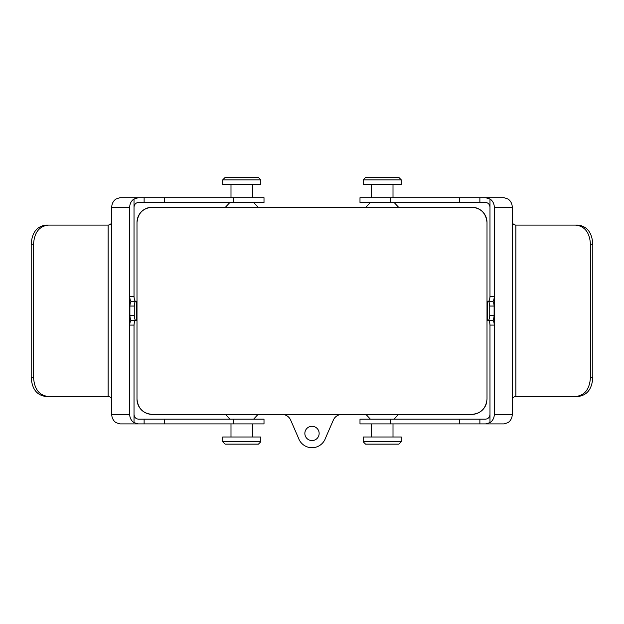 <?xml version="1.0" encoding="UTF-8"?>
<svg xmlns="http://www.w3.org/2000/svg" width="624" height="624" viewBox="0 0 624 624"><rect width="100%" height="100%" fill="white"/><g stroke="black" fill="none" stroke-linecap="round" stroke-linejoin="round"><path stroke-width="0.94" d="M486.712 402.129A15.241 15.241 0 0 1 471.767 414.383L152.233 414.383A15.241 15.241 0 0 1 136.991 399.149L136.991 222.472A15.241 15.241 0 0 1 152.233 207.23L471.767 207.23C480.917 208.042 485.995 213.127 487.009 222.472L487.009 399.149C485.995 408.494 480.917 413.572 471.767 414.383L342.061 414.383A9.524 9.524 0 0 0 333.325 420.116L325.478 438.173A14.29 14.29 0 0 1 298.522 438.173L290.675 420.116A9.524 9.524 0 0 0 281.939 414.383L152.233 414.383C143.083 413.564 137.998 408.486 136.991 399.149L136.991 222.472C137.998 213.127 143.075 208.049 152.233 207.23L471.767 207.23M474.661 207.511A15.241 15.241 0 0 1 487.009 222.472L487.009 399.149M312 440.575A7.145 7.145 0 0 0 318.185 429.858A7.145 7.145 0 0 0 305.815 429.858A7.145 7.145 0 0 0 312 440.575M394.111 419.149L398.549 414.383M253.625 419.149L258.071 414.383M252.517 437.003L252.517 423.907M393.003 437.003L393.003 423.907M260.809 437.003L222.713 437.003L222.713 441.769L260.809 441.769L260.809 437.003M260.809 441.769L258.43 444.148L225.092 444.148L222.713 441.769M401.287 437.003L363.191 437.003L363.191 441.769L401.287 441.769L401.287 437.003M401.287 441.769L398.908 444.148L365.57 444.148L363.191 441.769M229.889 202.472L225.451 207.23M370.375 202.472L365.929 207.23M371.483 184.61L371.483 197.707M230.997 184.61L230.997 197.707M363.191 184.61L401.287 184.61L401.287 179.852L363.191 179.852L363.191 184.61M363.191 179.852L365.57 177.466L398.908 177.466L401.287 179.852M222.713 184.61L260.809 184.61L260.809 179.852L222.713 179.852L222.713 184.61M222.713 179.852L225.092 177.466L258.43 177.466L260.809 179.852M494.294 207.23A9.524 8.627 -90 0 0 489.98 198.986L485.605 197.707L504.13 197.707L507.936 198.986A9.524 8.627 90 0 1 512.249 207.23L494.294 207.23L494.294 296.525C494.052 299.434 493.561 301.018 492.82 301.283L492.734 301.283C493.412 301.548 493.865 303.131 494.107 306.049L494.107 315.572C493.873 318.482 493.412 320.065 492.734 320.33L487.711 320.33L487.711 301.283L488.397 301.283C489.239 301.018 489.762 299.426 489.98 296.525L494.294 296.525L494.294 414.383L512.249 414.383L512.249 401.287C512.132 398.26 513.341 396.669 515.876 396.529L575.468 396.529C584.68 395.561 589.672 389.212 590.444 377.481L592.8 377.481C592.028 389.181 586.989 395.53 577.684 396.529L575.468 396.529M489.98 198.986L489.98 296.525M575.468 225.092L577.684 225.092C586.973 226.067 592.012 232.417 592.8 244.14L590.444 244.14C589.68 232.424 584.688 226.075 575.468 225.092L515.876 225.092C513.349 224.952 512.14 223.361 512.249 220.327L512.249 207.23M489.98 325.096C489.77 322.195 489.239 320.603 488.397 320.33L492.82 320.33C493.561 320.596 494.052 322.179 494.294 325.096L489.98 325.096L489.98 414.383C489.707 417.253 488.249 418.844 485.605 419.149L359.993 419.149L359.993 423.907L485.605 423.907L489.98 422.635L489.98 414.383M485.605 197.707L359.993 197.707L359.993 202.472L485.605 202.472C488.249 202.777 489.707 204.36 489.98 207.23M512.249 414.383A9.524 8.627 90 0 1 507.936 422.635L504.13 423.907L485.605 423.907M489.98 422.635A9.524 8.627 -90 0 0 494.294 414.383M512.249 220.327L512.249 401.287M515.876 225.092L515.876 396.529M590.444 244.14L590.444 377.481M592.8 244.14L592.8 377.481M494.107 306.049L489.731 306.049L489.731 315.572L494.107 315.572M489.731 306.049C489.52 303.147 489.029 301.556 488.257 301.283L492.734 301.283M489.731 315.572C489.52 318.474 489.029 320.065 488.257 320.33L488.397 320.33M492.82 301.283L488.397 301.283M48.532 225.092L46.316 225.092C37.027 226.067 31.988 232.417 31.2 244.14L33.556 244.14C34.32 232.424 39.312 226.075 48.532 225.092L108.124 225.092C110.651 224.952 111.86 223.361 111.751 220.327L111.751 207.23L129.706 207.23L129.706 296.525C129.948 299.434 130.439 301.018 131.18 301.283L131.531 301.283M129.706 207.23A9.524 8.627 -90 0 1 134.02 198.986L134.02 296.525L129.706 296.525L129.706 414.383L111.751 414.383L111.751 401.287C111.868 398.26 110.659 396.669 108.124 396.529L48.532 396.529C39.32 395.561 34.328 389.212 33.556 377.481L31.2 377.481C31.972 389.181 37.011 395.53 46.316 396.529L48.532 396.529M233.197 197.707L233.197 202.472L264.007 202.472L264.007 197.707L119.87 197.707L116.064 198.986A9.524 8.627 90 0 0 111.751 207.23M134.02 325.096C134.23 322.195 134.761 320.603 135.603 320.33L131.18 320.33C130.439 320.596 129.948 322.179 129.706 325.096L134.02 325.096L134.02 414.383C134.293 417.253 135.751 418.844 138.395 419.149L264.007 419.149L264.007 423.907L138.395 423.907L134.02 422.635L134.02 414.383M233.197 202.472L138.395 202.472C135.751 202.777 134.293 204.36 134.02 207.23M134.02 198.986L138.395 197.707M111.751 414.383A9.524 8.627 90 0 0 116.064 422.635L119.87 423.907L138.395 423.907M134.02 422.635A9.524 8.627 -90 0 1 129.706 414.383M111.751 220.327L111.751 401.287M33.556 244.14L33.556 377.481M108.124 225.092L108.124 396.529M31.2 244.14L31.2 377.481M134.269 306.049C134.48 303.147 134.971 301.556 135.743 301.283L131.266 301.283C130.588 301.548 130.135 303.131 129.893 306.049L134.269 306.049L134.269 315.572L129.893 315.572C130.127 318.482 130.588 320.065 131.266 320.33L135.743 320.33C134.971 320.065 134.48 318.474 134.269 315.572M135.743 320.33L136.289 320.33L136.289 301.283L135.743 301.283M131.18 301.283L135.603 301.283C134.761 301.018 134.238 299.426 134.02 296.525M129.893 306.049L129.893 315.572M390.803 197.707L390.803 202.472M459.506 197.707L459.506 202.472M479.879 197.707L479.879 202.472M390.803 423.907L390.803 419.149M459.506 423.907L459.506 419.149M479.879 423.907L479.879 419.149M164.494 197.707L164.494 202.472M144.121 197.707L144.121 202.472M233.197 423.907L233.197 419.149M164.494 423.907L164.494 419.149M144.121 423.907L144.121 419.149M370.375 419.149L365.929 414.383M229.889 419.149L225.451 414.383M230.997 437.003L230.997 423.907M371.483 437.003L371.483 423.907M253.625 202.472L258.071 207.23M394.111 202.472L398.549 207.23M393.003 184.61L393.003 197.707M252.517 184.61L252.517 197.707"/></g></svg>
